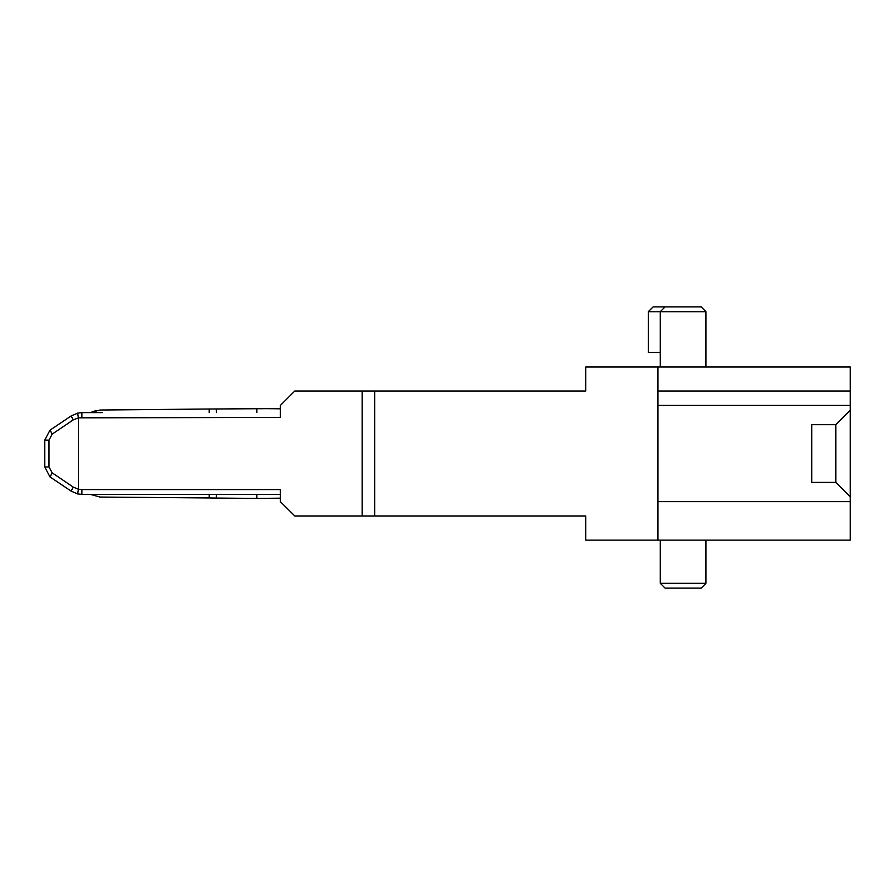 <?xml version="1.0" encoding="UTF-8"?>
<svg xmlns="http://www.w3.org/2000/svg" width="895" height="895" viewBox="0 0 895 895"><rect width="100%" height="100%" fill="white"/><g stroke="black" fill="none" stroke-linecap="round" stroke-linejoin="round"><path stroke-width="1.34" d="M102.455 412.64L81.937 412.64M81.892 494.387L81.892 489.576L78.413 489.218L77.596 493.906L71.13 491.098L77.596 493.906L81.892 494.387L280.392 494.387L102.455 494.387M679.573 306.84L691.555 306.84L679.573 306.84M648.271 311.65L648.271 352.518L648.271 311.65L653.081 306.84L701.177 306.84L691.555 306.84L701.177 306.84L705.976 311.65L648.327 311.65L653.137 306.84M648.327 352.518L660.297 352.518L660.297 366.95L660.297 311.65L665.108 306.84M705.976 311.65L705.976 366.95L705.976 311.65M585.755 540.077L585.755 516.023L585.755 540.077L657.892 540.077L657.892 390.992L850.25 390.992L850.25 366.95L585.755 366.95L585.755 390.992L585.755 366.95M657.892 390.992L657.892 366.95M850.25 390.992L850.25 410.234L835.818 424.655L811.776 424.655L835.818 424.655L835.818 482.36L811.776 482.36L835.818 482.36L850.25 496.792L850.25 410.234M657.892 405.424L850.25 405.424M657.892 540.077L850.25 540.077L850.25 496.792M660.297 583.35L660.297 540.077L705.976 540.077L705.976 583.35L705.976 540.077L705.976 583.35L660.297 583.35L665.108 588.16L701.177 588.16L705.976 583.35L705.976 540.077M811.776 482.36L811.776 424.655M850.25 501.603L657.892 501.603M585.755 390.992L362.139 390.992L362.139 516.023L294.813 516.023L280.392 501.603L280.392 497.273M280.392 409.753L280.392 405.424L294.813 390.992L362.139 390.992M701.177 588.16L665.108 588.16M362.139 516.023L585.755 516.023M374.636 390.992L374.636 516.023M280.392 501.603L280.392 489.576L81.892 489.576M77.596 493.906L78.413 489.218L78.413 417.808L280.392 417.439L280.392 405.424M256.831 494.387L256.831 498.414L256.831 497.273L256.831 498.414L256.831 497.273L256.831 498.414L256.831 497.273L256.831 498.414L256.831 497.273L256.831 498.414L256.831 497.273L256.831 498.414L256.831 497.273L256.831 498.414L256.831 497.273L256.831 498.414L256.831 497.273L256.831 498.414L256.831 497.273L256.831 498.414L256.831 497.273L256.831 498.414L256.831 497.273L256.831 498.414L256.831 497.273L256.831 498.414L256.831 497.273L256.831 498.414L256.831 497.273L256.831 498.414L256.831 497.273L256.831 498.414L256.831 497.273L256.831 498.414L256.831 497.273L256.831 498.414L280.392 498.213M256.831 412.64L256.831 408.612L256.831 409.753L256.831 408.612L256.831 409.753L256.831 408.612L256.831 409.753L256.831 408.612L256.831 409.753L256.831 408.612L256.831 409.753L256.831 408.612L280.392 408.814M256.831 409.753L256.831 408.612L256.831 409.753L256.831 408.612L256.831 409.753L256.831 408.612L256.831 409.753L256.831 408.612L256.831 409.753L256.831 408.612L256.831 409.753L256.831 408.612L256.831 409.753L256.831 408.612L256.831 409.753L256.831 408.612L256.831 409.753L256.831 408.612L256.831 409.753L256.831 408.612L256.831 409.753L256.831 408.612L256.831 409.753L256.831 408.612L256.831 409.753L256.831 408.612L256.831 409.753L256.831 408.612L256.831 409.753L256.831 408.612L256.831 409.753L256.831 408.612L256.831 409.753L256.831 408.612L256.831 409.753L256.831 408.612L256.831 409.753L256.831 408.612L256.831 409.753L256.831 408.612L256.831 409.753L256.831 408.612L256.831 409.753L256.831 408.612L256.831 409.753L256.831 408.612L256.831 409.753L256.831 408.612L256.831 409.753L256.831 408.612L256.831 409.753L256.831 408.612L264.663 408.679L209.195 409.026L209.229 412.64M216.445 494.387L216.411 498.056L256.831 498.414L256.831 497.273M209.229 494.387L209.195 498L100.083 497.049L90.305 494.387M90.305 412.64L100.083 409.977L209.195 409.026M90.44 412.584L95.329 410.827L90.44 412.64M209.195 498L216.411 498.056M216.445 412.64L216.411 408.959L256.831 408.612L216.411 408.959M50.053 476.878L52.223 472.896L49.046 466.91L44.75 466.91L50.053 476.878L71.13 491.098L73.312 487.115L78.413 489.218M270.771 417.439L81.892 417.439L81.892 412.64L77.596 413.121L78.413 417.808L77.596 413.121L71.13 415.929L50.053 430.148L44.75 440.116L49.046 440.116L52.223 434.131L73.312 419.912L78.413 417.808M52.223 472.896L73.312 487.115M71.13 415.929L73.312 419.912M44.75 466.91L44.75 440.116M52.223 434.131L50.053 430.148M49.046 466.91L49.046 440.116"/></g></svg>
